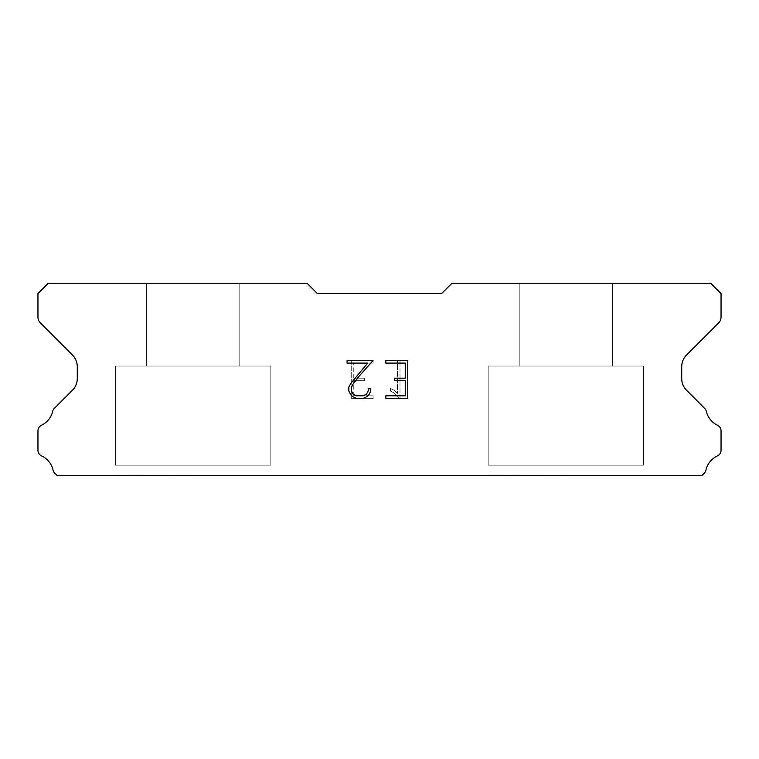 <?xml version="1.0" encoding="UTF-8"?>
<svg xmlns="http://www.w3.org/2000/svg" width="759" height="759" viewBox="0 0 759 759"><rect width="100%" height="100%" fill="white"/><g stroke="black" fill="none" stroke-linecap="round" stroke-linejoin="round"><path stroke-width="0.57" stroke-dasharray="3.79 2.85" d="M239.778 283.249L146.629 283.249L146.629 366.047L239.778 366.047L146.629 366.047L239.778 366.047L239.778 283.249L146.629 283.249L146.629 366.047L239.778 366.047L146.629 366.047L239.778 366.047L239.778 283.249L146.629 283.249L146.629 366.047L239.778 366.047L146.629 366.047L239.778 366.047L239.778 283.249L146.629 283.249L146.629 366.047L239.778 366.047L146.629 366.047L239.778 366.047L239.778 283.249L146.629 283.249L146.629 366.047L239.778 366.047L146.629 366.047L239.778 366.047L239.778 283.249L146.629 283.249L146.629 366.047L239.778 366.047L146.629 366.047L239.778 366.047L239.778 283.249L146.629 283.249L146.629 366.047L239.778 366.047L146.629 366.047L239.778 366.047L239.778 283.249L146.629 283.249L146.629 366.047L239.778 366.047L146.629 366.047L239.778 366.047L239.778 283.249L146.629 283.249L146.629 366.047L239.778 366.047L146.629 366.047L239.778 366.047L239.778 283.249L146.629 283.249L146.629 366.047L239.778 366.047L146.629 366.047L239.778 366.047L239.778 283.249L146.629 283.249L146.629 366.047L239.778 366.047L146.629 366.047L239.778 366.047L239.778 283.249L146.629 283.249L146.629 366.047L239.778 366.047L146.629 366.047L239.778 366.047L239.778 283.249L146.629 283.249L146.629 366.047L239.778 366.047L146.629 366.047L239.778 366.047L239.778 283.249L146.629 283.249L146.629 366.047L239.778 366.047L146.629 366.047L239.778 366.047L239.778 283.249L146.629 283.249L146.629 366.047L239.778 366.047L146.629 366.047L239.778 366.047L239.778 283.249L146.629 283.249L146.629 366.047L239.778 366.047L146.629 366.047L239.778 366.047L239.778 283.249L146.629 283.249L146.629 366.047L239.778 366.047L146.629 366.047L239.778 366.047L239.778 283.249L146.629 283.249L146.629 366.047L239.778 366.047L146.629 366.047L239.778 366.047L239.778 283.249L146.629 283.249L146.629 366.047L239.778 366.047L239.778 283.249L146.629 283.249L146.629 366.047L239.778 366.047L239.778 283.249L146.629 283.249L146.629 366.047L239.778 366.047L239.778 283.249L146.629 283.249L146.629 366.047L239.778 366.047L239.778 283.249L146.629 283.249L146.629 366.047L239.778 366.047L239.778 283.249L146.629 283.249L146.629 366.047L239.778 366.047L239.778 283.249L146.629 283.249L146.629 366.047L239.778 366.047L239.778 283.249L146.629 283.249L146.629 366.047L239.778 366.047L239.778 283.249L146.629 283.249L146.629 366.047L239.778 366.047L239.778 283.249L146.629 283.249L146.629 366.047L239.778 366.047L239.778 283.249L146.629 283.249L146.629 366.047L239.778 366.047L239.778 283.249L146.629 283.249L146.629 366.047L239.778 366.047L239.778 283.249L146.629 283.249L146.629 366.047L239.778 366.047L239.778 283.249L146.629 283.249L146.629 366.047L239.778 366.047L239.778 283.249L146.629 283.249L146.629 366.047L239.778 366.047L239.778 283.249L146.629 283.249L146.629 366.047L239.778 366.047L239.778 283.249L146.629 283.249L146.629 366.047L239.778 366.047L239.778 283.249L146.629 283.249L146.629 366.047L239.778 366.047L239.778 283.249L146.629 283.249L239.778 283.249M115.577 475.551L270.821 475.751L115.577 475.551M612.371 283.249L519.222 283.249L519.222 366.047L612.371 366.047L519.222 366.047L612.371 366.047L612.371 283.249L519.222 283.249L519.222 366.047L612.371 366.047L519.222 366.047L612.371 366.047L612.371 283.249L519.222 283.249L519.222 366.047L612.371 366.047L519.222 366.047L612.371 366.047L612.371 283.249L519.222 283.249L519.222 366.047L612.371 366.047L519.222 366.047L612.371 366.047L612.371 283.249L519.222 283.249L519.222 366.047L612.371 366.047L519.222 366.047L612.371 366.047L612.371 283.249L519.222 283.249L519.222 366.047L612.371 366.047L519.222 366.047L612.371 366.047L612.371 283.249L519.222 283.249L519.222 366.047L612.371 366.047L519.222 366.047L612.371 366.047L612.371 283.249L519.222 283.249L519.222 366.047L612.371 366.047L519.222 366.047L612.371 366.047L612.371 283.249L519.222 283.249L519.222 366.047L612.371 366.047L519.222 366.047L612.371 366.047L612.371 283.249L519.222 283.249L519.222 366.047L612.371 366.047L519.222 366.047L612.371 366.047L612.371 283.249L519.222 283.249L519.222 366.047L612.371 366.047L519.222 366.047L612.371 366.047L612.371 283.249L519.222 283.249L519.222 366.047L612.371 366.047L519.222 366.047L612.371 366.047L612.371 283.249L519.222 283.249L519.222 366.047L612.371 366.047L519.222 366.047L612.371 366.047L612.371 283.249L519.222 283.249L519.222 366.047L612.371 366.047L519.222 366.047L612.371 366.047L612.371 283.249L519.222 283.249L519.222 366.047L612.371 366.047L519.222 366.047L612.371 366.047L612.371 283.249L519.222 283.249L519.222 366.047L612.371 366.047L519.222 366.047L612.371 366.047L612.371 283.249L519.222 283.249L519.222 366.047L612.371 366.047L519.222 366.047L612.371 366.047L612.371 283.249L519.222 283.249L519.222 366.047L612.371 366.047L519.222 366.047L612.371 366.047L612.371 283.249L519.222 283.249L519.222 366.047L612.371 366.047L612.371 283.249L519.222 283.249L519.222 366.047L612.371 366.047L612.371 283.249L519.222 283.249L519.222 366.047L612.371 366.047L612.371 283.249L519.222 283.249L519.222 366.047L612.371 366.047L612.371 283.249L519.222 283.249L519.222 366.047L612.371 366.047L612.371 283.249L519.222 283.249L519.222 366.047L612.371 366.047L612.371 283.249L519.222 283.249L519.222 366.047L612.371 366.047L612.371 283.249L519.222 283.249L519.222 366.047L612.371 366.047L612.371 283.249L519.222 283.249L519.222 366.047L612.371 366.047L612.371 283.249L519.222 283.249L519.222 366.047L612.371 366.047L612.371 283.249L519.222 283.249L519.222 366.047L612.371 366.047L612.371 283.249L519.222 283.249L519.222 366.047L612.371 366.047L612.371 283.249L519.222 283.249L519.222 366.047L612.371 366.047L612.371 283.249L519.222 283.249L519.222 366.047L612.371 366.047L612.371 283.249L519.222 283.249L519.222 366.047L612.371 366.047L612.371 283.249L519.222 283.249L519.222 366.047L612.371 366.047L612.371 283.249L519.222 283.249L519.222 366.047L612.371 366.047L612.371 283.249L519.222 283.249L519.222 366.047L612.371 366.047L612.371 283.249L519.222 283.249L612.371 283.249M488.179 475.551L643.423 475.751L488.179 475.551M643.423 366.047L488.179 366.047L488.179 465.201L643.423 465.201L488.179 465.201L643.423 465.201L643.423 366.047L488.179 366.047L488.179 465.201L643.423 465.201L488.179 465.201L643.423 465.201L643.423 366.047L488.179 366.047L488.179 465.201L643.423 465.201L488.179 465.201L643.423 465.201L643.423 366.047L488.179 366.047L488.179 465.201L643.423 465.201L488.179 465.201L643.423 465.201L643.423 366.047L488.179 366.047L488.179 465.201L643.423 465.201L488.179 465.201L643.423 465.201L643.423 366.047L488.179 366.047L488.179 465.201L643.423 465.201L488.179 465.201L643.423 465.201L643.423 366.047L488.179 366.047L488.179 465.201L643.423 465.201L488.179 465.201L643.423 465.201L643.423 366.047L488.179 366.047L488.179 465.201L643.423 465.201L488.179 465.201L643.423 465.201L643.423 366.047L488.179 366.047L488.179 465.201L643.423 465.201L488.179 465.201L643.423 465.201L643.423 366.047L488.179 366.047L488.179 465.201L643.423 465.201L488.179 465.201L643.423 465.201L643.423 366.047L488.179 366.047L488.179 465.201L643.423 465.201L488.179 465.201L643.423 465.201L643.423 366.047L488.179 366.047L488.179 465.201L643.423 465.201L488.179 465.201L643.423 465.201L643.423 366.047L488.179 366.047L488.179 465.201L643.423 465.201L488.179 465.201L643.423 465.201L643.423 366.047L488.179 366.047L488.179 465.201L643.423 465.201L488.179 465.201L643.423 465.201L643.423 366.047L488.179 366.047L488.179 465.201L643.423 465.201L488.179 465.201L643.423 465.201L643.423 366.047L488.179 366.047L488.179 465.201L643.423 465.201L488.179 465.201L643.423 465.201L643.423 366.047L488.179 366.047L488.179 465.201L643.423 465.201L488.179 465.201L643.423 465.201L643.423 366.047L488.179 366.047L488.179 465.201L643.423 465.201L488.179 465.201L643.423 465.201L643.423 366.047L488.179 366.047L488.179 465.201L643.423 465.201L643.423 366.047L488.179 366.047L488.179 465.201L643.423 465.201L643.423 366.047L488.179 366.047L488.179 465.201L643.423 465.201L643.423 366.047L488.179 366.047L488.179 465.201L643.423 465.201L643.423 366.047L488.179 366.047L488.179 465.201L643.423 465.201L643.423 366.047L488.179 366.047L488.179 465.201L643.423 465.201L643.423 366.047L488.179 366.047L488.179 465.201L643.423 465.201L643.423 366.047L488.179 366.047L488.179 465.201L643.423 465.201L643.423 366.047L488.179 366.047L488.179 465.201L643.423 465.201L643.423 366.047L488.179 366.047L488.179 465.201L643.423 465.201L643.423 366.047L488.179 366.047L488.179 465.201L643.423 465.201L643.423 366.047L488.179 366.047L488.179 465.201L643.423 465.201L643.423 366.047L488.179 366.047L488.179 465.201L643.423 465.201L643.423 366.047L488.179 366.047L488.179 465.201L643.423 465.201L643.423 366.047L488.179 366.047L488.179 465.201L643.423 465.201L643.423 366.047L488.179 366.047L488.179 465.201L643.423 465.201L643.423 366.047L488.179 366.047L488.179 465.201L643.423 465.201L643.423 366.047L488.179 366.047L488.179 465.201L643.423 465.201L643.423 366.047L488.179 366.047L643.423 366.047M270.821 366.047L115.577 366.047L115.577 465.201L270.821 465.201L115.577 465.201L270.821 465.201L270.821 366.047L115.577 366.047L115.577 465.201L270.821 465.201L115.577 465.201L270.821 465.201L270.821 366.047L115.577 366.047L115.577 465.201L270.821 465.201L115.577 465.201L270.821 465.201L270.821 366.047L115.577 366.047L115.577 465.201L270.821 465.201L115.577 465.201L270.821 465.201L270.821 366.047L115.577 366.047L115.577 465.201L270.821 465.201L115.577 465.201L270.821 465.201L270.821 366.047L115.577 366.047L115.577 465.201L270.821 465.201L115.577 465.201L270.821 465.201L270.821 366.047L115.577 366.047L115.577 465.201L270.821 465.201L115.577 465.201L270.821 465.201L270.821 366.047L115.577 366.047L115.577 465.201L270.821 465.201L115.577 465.201L270.821 465.201L270.821 366.047L115.577 366.047L115.577 465.201L270.821 465.201L115.577 465.201L270.821 465.201L270.821 366.047L115.577 366.047L115.577 465.201L270.821 465.201L115.577 465.201L270.821 465.201L270.821 366.047L115.577 366.047L115.577 465.201L270.821 465.201L115.577 465.201L270.821 465.201L270.821 366.047L115.577 366.047L115.577 465.201L270.821 465.201L115.577 465.201L270.821 465.201L270.821 366.047L115.577 366.047L115.577 465.201L270.821 465.201L115.577 465.201L270.821 465.201L270.821 366.047L115.577 366.047L115.577 465.201L270.821 465.201L115.577 465.201L270.821 465.201L270.821 366.047L115.577 366.047L115.577 465.201L270.821 465.201L115.577 465.201L270.821 465.201L270.821 366.047L115.577 366.047L115.577 465.201L270.821 465.201L115.577 465.201L270.821 465.201L270.821 366.047L115.577 366.047L115.577 465.201L270.821 465.201L115.577 465.201L270.821 465.201L270.821 366.047L115.577 366.047L115.577 465.201L270.821 465.201L115.577 465.201L270.821 465.201L270.821 366.047L115.577 366.047L115.577 465.201L270.821 465.201L270.821 366.047L115.577 366.047L115.577 465.201L270.821 465.201L270.821 366.047L115.577 366.047L115.577 465.201L270.821 465.201L270.821 366.047L115.577 366.047L115.577 465.201L270.821 465.201L270.821 366.047L115.577 366.047L115.577 465.201L270.821 465.201L270.821 366.047L115.577 366.047L115.577 465.201L270.821 465.201L270.821 366.047L115.577 366.047L115.577 465.201L270.821 465.201L270.821 366.047L115.577 366.047L115.577 465.201L270.821 465.201L270.821 366.047L115.577 366.047L115.577 465.201L270.821 465.201L270.821 366.047L115.577 366.047L115.577 465.201L270.821 465.201L270.821 366.047L115.577 366.047L115.577 465.201L270.821 465.201L270.821 366.047L115.577 366.047L115.577 465.201L270.821 465.201L270.821 366.047L115.577 366.047L115.577 465.201L270.821 465.201L270.821 366.047L115.577 366.047L115.577 465.201L270.821 465.201L270.821 366.047L115.577 366.047L115.577 465.201L270.821 465.201L270.821 366.047L115.577 366.047L115.577 465.201L270.821 465.201L270.821 366.047L115.577 366.047L115.577 465.201L270.821 465.201L270.821 366.047L115.577 366.047L115.577 465.201L270.821 465.201L270.821 366.047L115.577 366.047L270.821 366.047M405.24 380.695L405.24 395.79L385.857 395.79L385.857 398.304L407.754 398.304L407.754 360.572L385.857 360.572L385.857 363.096L405.24 363.096L405.24 378.181L394.68 378.181L394.68 380.695L405.24 380.695M370.762 390.999L370.762 388.741L368.21 388.741L368.21 390.809L366.54 394.12L363.219 395.79L356.388 395.79L353.049 394.13L351.408 390.809L351.408 387.498L353.096 384.054L358.333 377.081L373.02 360.572L347.081 360.572L347.081 363.096L367.688 363.096L350.649 383.618L348.827 387.232L348.827 390.961L350.649 394.652L352.508 396.492L356.17 398.304L363.419 398.304L367.1 396.521L368.969 394.689L370.762 390.999M353.76 395.79L353.76 380.695L353.76 395.79L373.143 395.79L353.76 395.79M353.76 380.695L364.32 380.695L353.76 380.695M364.32 380.695L364.32 378.181L364.32 380.695M364.32 378.181L353.76 378.181L364.32 378.181M353.76 378.181L353.76 363.096L353.76 378.181M353.76 363.096L373.143 363.096L353.76 363.096M373.143 363.096L373.143 360.572L373.143 363.096M373.143 398.304L373.143 395.79L373.143 398.304L351.246 398.304L373.143 398.304M351.246 360.572L351.246 398.304L351.246 360.572L373.143 360.572L351.246 360.572M390.43 388.418L390.43 391.075L390.43 388.418L394.604 390.487L390.43 388.418M390.43 391.075L394.111 392.934L390.43 391.075M394.111 392.934L399.462 398.257L394.111 392.934M399.462 398.257L399.993 398.257L399.462 398.257M399.993 398.257L399.993 360.525L399.993 398.257M397.479 393.38L394.604 390.487L397.479 393.38L397.479 360.525L397.479 393.38M399.993 360.525L397.479 360.525L399.993 360.525M441.596 293.591L317.404 293.591L307.053 283.249L48.301 283.249L37.95 293.591L37.95 317.072A8.283 8.283 0 0 0 40.379 322.926L72.428 354.984A16.556 16.556 0 0 1 77.276 366.692L77.276 378.58A16.556 16.556 0 0 1 72.428 390.287L54.762 407.962A6.214 6.214 0 0 0 52.665 411.444A20.702 20.702 0 0 1 41.479 425.249A6.214 6.214 0 0 0 37.95 430.846L37.95 450.286A6.214 6.214 0 0 0 41.565 455.922A20.702 20.702 0 0 1 53.092 470.153A6.214 6.214 0 0 0 54.762 473.17L57.342 475.751L701.658 475.751L704.238 473.17A6.214 6.214 0 0 0 705.908 470.153A20.702 20.702 0 0 1 717.435 455.922A6.214 6.214 0 0 0 721.05 450.286L721.05 430.846A6.214 6.214 0 0 0 717.521 425.249A20.702 20.702 0 0 1 706.335 411.444A6.214 6.214 0 0 0 704.238 407.962L686.572 390.287A16.556 16.556 0 0 1 681.724 378.58L681.724 366.692A16.556 16.556 0 0 1 686.572 354.984L718.621 322.926A8.283 8.283 0 0 0 721.05 317.072L721.05 293.591L710.699 283.249L451.947 283.249L441.596 293.591M643.423 475.751L488.179 475.751L643.423 475.751M270.821 475.751L115.577 475.751L270.821 475.751"/><path stroke-width="1.14" d="M405.24 395.79L405.24 380.695L394.68 380.695L394.68 378.181L405.24 378.181L405.24 363.096L385.857 363.096L385.857 360.572L407.754 360.572L407.754 398.304L385.857 398.304L385.857 395.79L405.24 395.79M370.762 388.741L370.762 390.999L368.969 394.689L367.1 396.521L363.419 398.304L356.17 398.304L352.508 396.492L350.649 394.652L348.827 390.961L348.827 387.232L350.649 383.618L367.688 363.096L347.081 363.096L347.081 360.572L373.02 360.572L358.333 377.081L353.096 384.054L351.408 387.498L351.408 390.809L353.049 394.13L356.388 395.79L363.219 395.79L366.54 394.12L368.21 390.809L368.21 388.741L370.762 388.741M441.596 293.591L451.947 283.249L710.699 283.249L721.05 293.591L721.05 317.072A8.283 8.283 0 0 1 718.621 322.926L686.572 354.984A16.556 16.556 0 0 0 681.724 366.692L681.724 378.58A16.556 16.556 0 0 0 686.572 390.287L704.238 407.962A6.214 6.214 0 0 1 706.335 411.444A20.702 20.702 0 0 0 717.521 425.249A6.214 6.214 0 0 1 721.05 430.846L721.05 450.286A6.214 6.214 0 0 1 717.435 455.922A20.702 20.702 0 0 0 705.908 470.153A6.214 6.214 0 0 1 704.238 473.17L701.658 475.751L57.342 475.751L54.762 473.17A6.214 6.214 0 0 1 53.092 470.153A20.702 20.702 0 0 0 41.565 455.922A6.214 6.214 0 0 1 37.95 450.286L37.95 430.846A6.214 6.214 0 0 1 41.479 425.249A20.702 20.702 0 0 0 52.665 411.444A6.214 6.214 0 0 1 54.762 407.962L72.428 390.287A16.556 16.556 0 0 0 77.276 378.58L77.276 366.692A16.556 16.556 0 0 0 72.428 354.984L40.379 322.926A8.283 8.283 0 0 1 37.95 317.072L37.95 293.591L48.301 283.249L307.053 283.249L317.404 293.591L441.596 293.591"/></g></svg>
